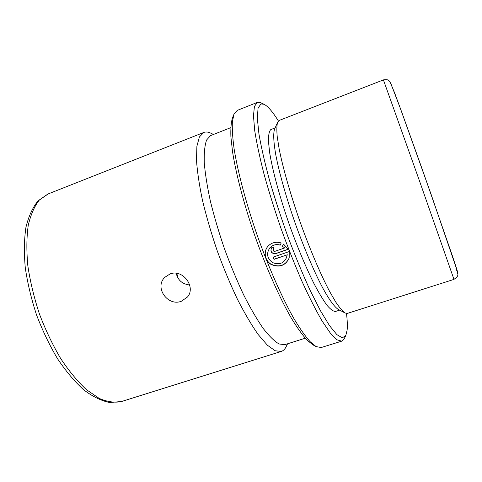 <?xml version="1.0" encoding="UTF-8"?>
<svg xmlns="http://www.w3.org/2000/svg" width="482" height="482" viewBox="0 0 482 482"><rect width="100%" height="100%" fill="white"/><g stroke="black" fill="none" stroke-linecap="round" stroke-linejoin="round"><path stroke-width="0.72" d="M176.195 273.264C177.882 280.259 182.371 284.169 189.667 284.983M181.407 301.226C167.79 306.751 154.005 287.411 164.904 277.24L170.062 273.945C182.883 268.727 196.264 287.17 187.45 297.02L181.407 301.226M275.168 127.863L270.727 129.634C269.167 131.339 268.396 135.135 268.414 141.021L269.655 152.649C272.655 171.164 280.181 198.711 290.146 226.95C297.978 248.447 305.823 267.142 313.686 283.036C318.632 292.484 323.073 299.906 327.007 305.311C330.562 309.468 333.405 311.511 335.544 311.444L339.647 310.131M453.972 279.385L419.491 180.937L383.413 79.904L279.174 120.44L277.632 122.169L274.553 129.272C273.173 133.291 273.517 141.901 275.764 154.698C279.192 172.67 286.236 197.668 295.219 223.305C304.353 248.887 314.601 272.758 323.229 288.887C329.531 300.25 334.677 307.161 338.28 309.414L345.136 313.005L347.426 313.384L453.972 279.385C458.424 276.132 457.635 275.535 457.9 274.475L456.575 268.57L452.218 255.333L422.66 170.441L401.578 111.71L394.493 92.55L389.854 81.597M277.632 122.169C276.77 125.085 276.626 129.845 277.198 136.436L279.12 148.727C282.85 167.7 290.411 194.294 299.991 221.618C309.721 248.893 320.566 274.324 329.598 291.417L335.827 302.184C339.533 307.673 342.636 311.282 345.136 313.005M213.49 134.442L210.785 133.159C208.17 131.911 205.844 131.676 203.808 132.448L199.397 136.96L196.891 146.269L196.493 160.355C197.319 171.996 199.355 185.522 202.609 200.922C206.537 217.099 211.447 233.83 217.322 251.104C223.63 268.227 230.342 284.296 237.463 299.31C244.621 313.294 251.532 325.043 258.201 334.556L267.353 345.172L275.126 350.751L281.277 351.432C283.344 350.757 285.001 349.107 286.254 346.492L287.549 343.793M230.758 127.652L210.556 135.605L206.615 139.979C204.784 145.124 203.994 152.631 204.248 162.5C205.163 173.647 207.212 186.564 210.399 201.253C214.219 216.671 218.936 232.589 224.552 249.019C230.553 265.299 236.927 280.578 243.657 294.863C250.411 308.173 256.924 319.367 263.196 328.453C269.173 336.117 274.457 341.292 279.066 343.973L284.79 344.666L305.245 338.213M278.391 120.97C272.679 111.788 267.896 106.227 264.04 104.275L260.684 102.732L257.43 102.365L237.307 110.372L233.933 114.312L232.481 117.873C231.137 122.217 230.607 128.555 230.89 136.882L232.571 151.951C236.174 174.815 244.374 205.814 255.412 237.385C266.685 268.878 279.801 298.141 291.375 318.186C297.002 327.429 302.124 334.641 306.733 339.828L312.734 344.738L316.102 346.594L321.205 347.534L341.744 341.154L344.184 338.774L345.823 335.466L347.136 330.056C347.546 325.832 347.323 320.295 346.486 313.457M233.933 114.312L232.354 121.994C232.047 129.037 232.643 138.033 234.132 148.992C237.867 172.369 246.32 204.175 257.653 236.596C269.227 268.932 282.657 298.973 294.448 319.5C300.178 328.959 305.377 336.328 310.04 341.611L316.102 346.594M289.224 251.562L273.173 257.105L274.059 259.352L287.182 254.833L286.398 257.894C283.518 263.576 278.885 265.124 272.493 262.533C267.082 258.418 266.166 253.568 269.745 247.983C272.613 244.964 276.09 244.031 280.187 245.187L281.205 242.97C276.349 241.482 272.119 242.386 268.504 245.687C263.07 250.947 264.479 260.744 271.209 264.498C279.476 267.853 285.471 265.696 289.188 258.027L289.224 251.562M284.531 248.001L274.842 251.363C273.469 251.405 272.987 250.779 273.396 249.489L273.963 249.073L273.095 246.772L271.517 247.875C270.083 251.779 271.487 253.701 275.722 253.646L288.338 249.278L283.452 244.037L282.434 246.254L284.609 247.869L282.434 246.254M257.298 102.419L254.418 106.462L253.472 115.782L254.683 130.399C256.593 142.66 259.659 157.084 263.901 173.671C268.757 191.179 274.451 209.405 280.97 228.348C287.808 247.176 294.845 264.925 302.075 281.596C309.209 297.153 315.891 310.3 322.121 321.036L330.369 333.164L336.966 339.816L341.744 341.154M264.04 104.275L260.931 103.949L258.063 108.155L257.31 118.126L258.924 133.863C261.208 147.076 264.732 162.518 269.498 180.19C274.909 198.747 281.114 217.78 288.122 237.283C295.382 256.448 302.684 274.071 310.028 290.146L320.379 310.613L329.483 325.603L336.894 334.665L342.371 337.822L345.823 335.466M178.081 273.601L177.346 276.981M273.445 249.435L273.939 249.001M271.547 247.832C270.209 251.7 271.625 253.586 275.806 253.502L288.29 249.176M283.482 244.055L282.512 246.133M268.546 245.645C263.172 250.905 264.594 260.593 271.276 264.305C279.488 267.63 285.465 265.504 289.218 257.924M273.294 257.057L274.059 259.352M274.137 259.183L287.182 254.833M287.248 254.671L286.435 257.792M269.787 247.935L269.83 247.887C272.692 244.868 276.162 243.928 280.241 245.067M390.715 83.169L400.132 107.769L431.113 194.373L457.291 270.938C457.707 272.607 457.267 271.824 455.966 268.595M48.206 193.909L39.349 200.03C34.439 206.218 30.734 214.677 28.233 225.407C26.552 237.331 26.432 250.851 27.86 265.968C30.227 281.687 34.089 297.701 39.446 314.017C45.561 330.056 52.652 344.907 60.714 358.584C69.113 371.194 77.716 381.581 86.519 389.745L99.28 398.457C107.42 401.904 114.818 402.928 121.476 401.536L109.541 402.518C101.063 400.723 92.375 396.439 83.488 389.661C74.565 381.509 65.932 371.23 57.587 358.819C49.598 345.371 42.597 330.773 36.584 315.029C31.33 299.009 27.564 283.247 25.281 267.757C23.931 252.827 24.148 239.373 25.926 227.39C28.54 216.484 32.571 207.646 38.006 200.874L47.863 194.047M121.476 401.536L281.277 351.432M48.049 193.975L203.808 132.448M383.395 79.879C389.239 79.084 388.685 80.904 389.811 81.536"/></g></svg>
